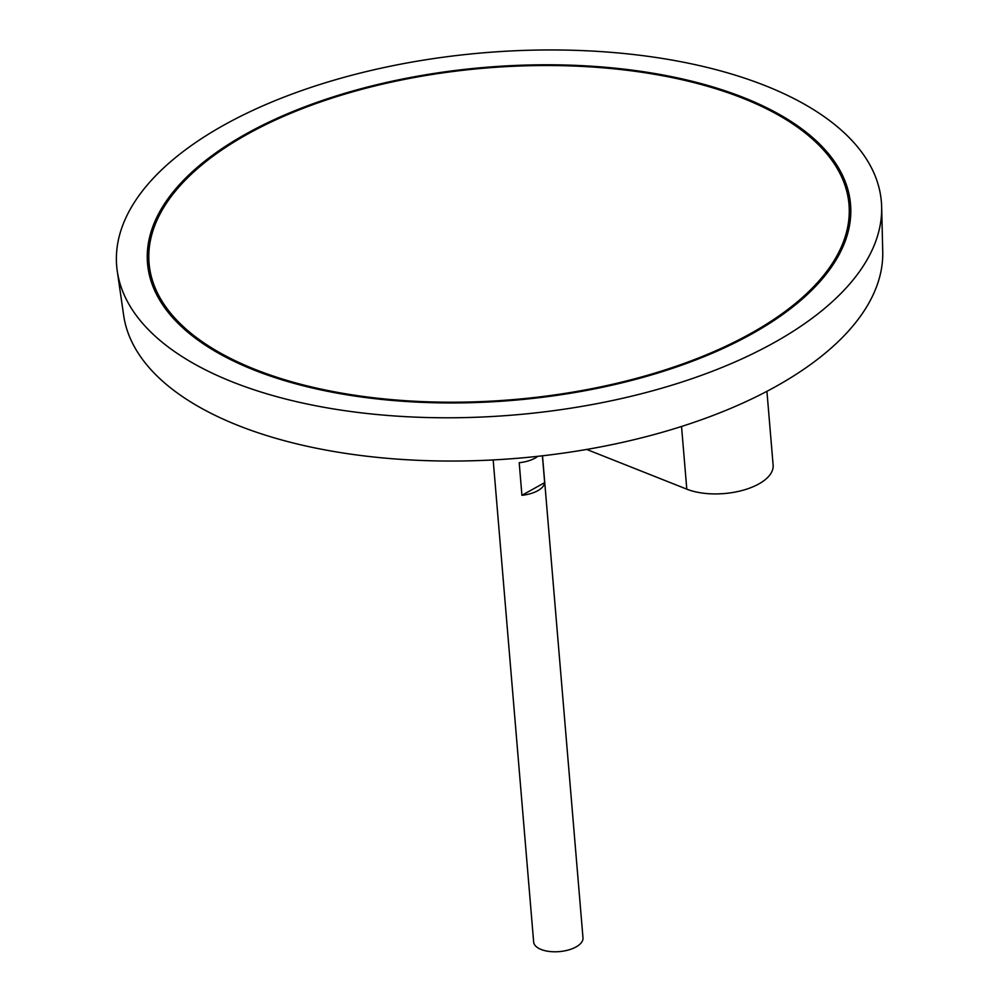 <?xml version="1.0" encoding="UTF-8"?>
<svg xmlns="http://www.w3.org/2000/svg" width="1000" height="1000" viewBox="0 0 1000 1000"><rect width="100%" height="100%" fill="white"/><g stroke="black" fill="none" stroke-linecap="round" stroke-linejoin="round"><path stroke-width="1.5" d="M255.2 369.462A351.2 166.35 -4.8 0 0 641.925 376.863A351.2 166.35 -4.8 0 0 849 204.475A351.2 166.35 -4.8 0 0 485.112 68.1A351.2 166.35 -4.8 0 0 149.062 263.25A351.2 166.35 -4.8 0 0 255.2 369.462M493.175 459.938L533.65 941.988A24.75 11.725 -4.8 0 0 541.125 949.475A24.75 11.725 -4.8 0 0 568.387 950A24.75 11.725 -4.8 0 0 582.987 937.85L542.5 455.788M542.413 455.8L544.663 482.65A24.75 11.725 175.2 0 1 521.925 495.3L519.2 462.713A24.75 11.725 -4.8 0 0 537.788 456.325M117.263 271.062L123.65 315.338A381.025 180.475 -4.8 0 0 238.225 425.513A381.025 180.475 -4.8 0 0 652.9 434.888A381.025 180.475 -4.8 0 0 882.738 251.6L881.65 206.875A383.688 181.737 -4.8 0 0 483.825 52.775A383.688 181.737 -4.8 0 0 117.263 271.062A383.688 181.737 -4.8 0 0 232.638 382.013A383.688 181.737 -4.8 0 0 650.2 391.438A383.688 181.737 -4.8 0 0 881.65 206.875M254.125 370.062A352.75 167.075 -4.8 0 0 642.55 377.488A352.75 167.075 -4.8 0 0 850.537 204.35A352.75 167.075 -4.8 0 0 485.05 67.375A352.75 167.075 -4.8 0 0 147.525 263.387A352.75 167.075 -4.8 0 0 254.125 370.062M850.588 205.025A352.75 167.075 -4.8 0 0 787.275 120.375M195.888 170.037A352.75 167.075 -4.8 0 0 147.575 264.062M802.275 299.062A351.2 166.35 -4.8 0 0 849.112 205.837L849 204.475M149.062 263.25L149.175 264.613A351.2 166.35 -4.8 0 0 210.888 348.713M521.925 495.3L544.663 482.65M766.925 391.312L773.125 465.175A51.05 24.188 175.2 0 1 743.025 490.238A51.05 24.188 175.2 0 1 686.8 489.162L586.7 449.438M681.538 426.463L686.8 489.162"/></g></svg>
